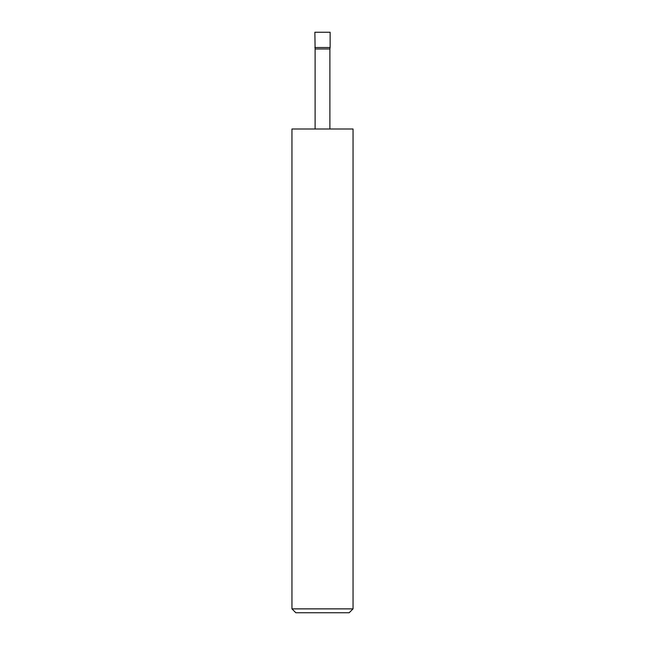 <?xml version="1.0" encoding="UTF-8"?>
<svg xmlns="http://www.w3.org/2000/svg" width="645" height="645" viewBox="0 0 645 645"><rect width="100%" height="100%" fill="white"/><g stroke="black" fill="none" stroke-linecap="round" stroke-linejoin="round"><path stroke-width="0.48" stroke-dasharray="3.23 2.42" d="M315.115 129L329.885 129L315.115 129M353.049 608.872L291.951 608.872M353.049 129L291.951 129M295.829 612.75L349.171 612.75M329.885 48.964L315.115 48.964M330.135 47.528L314.865 47.528M330.135 32.25L314.865 32.25"/><path stroke-width="0.97" d="M314.865 47.528L330.135 47.528L330.135 32.25L314.865 32.25L315.115 48.964L329.885 48.964L330.135 47.528M329.885 129L329.885 48.964M315.115 129L315.115 48.964M353.049 608.872L349.171 612.75L295.829 612.75L291.951 608.872L353.049 608.872L353.049 129L291.951 129L291.951 608.872"/></g></svg>
